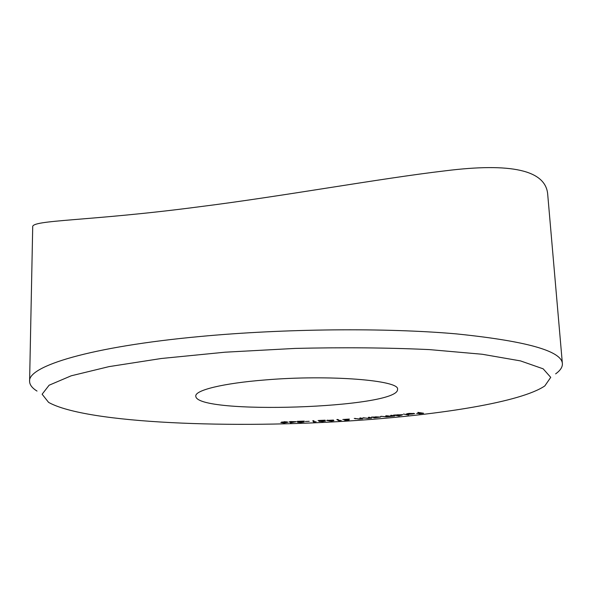 <?xml version="1.0" encoding="UTF-8"?>
<svg xmlns="http://www.w3.org/2000/svg" width="592" height="592" viewBox="0 0 592 592"><rect width="100%" height="100%" fill="white"/><g stroke="black" fill="none" stroke-linecap="round" stroke-linejoin="round"><path stroke-width="0.89" d="M408.991 413.527L406.312 414.037L408.45 413.46L414.652 413.63L409.005 414.348L406.919 414.208L413.157 413.505L408.983 413.401M399.26 415.976L393.576 415.081L402.715 414.681L400.836 415.429L397.299 415.569L399.26 415.976M375.017 417.782L371.532 417.079L380.686 416.99L375.017 417.782M360.78 417.945L362.792 418.773L359.092 419.062L354.253 418.418L359.048 418.951L360.972 418.551L359.818 418.019L360.78 417.945M341.244 420.431L338.816 420.697L336.855 419.543L337.877 419.484L339.638 420.527L341.244 420.431M322.366 421.467L325.504 421.023L322.403 421.585L318.933 421.334L322.958 420.401L318.104 420.512L325.119 420.187L319.939 421.297L322.403 421.585M309.209 421.326L305.339 421.482L309.209 421.326M296.318 421.674L290.42 422.829L290.302 421.97L289.051 422.015L290.346 421.563L296.318 421.674M356.214 420.49C440.663 414.785 521.041 402.116 544.818 385.925L550.73 377.356L543.16 368.823L520.494 360.898L482.206 354.253L429.444 349.606C387.908 347.682 343.153 347.289 295.193 348.414L225.071 352.196L161.305 358.5L108.972 366.633L71.21 375.802L49.114 385.214L42.128 394.228L48.603 402.39C86.743 423.68 234.558 428.978 356.214 420.49M264.942 379.96C222.777 383.283 194.997 390.276 195.789 396.085C195.441 415.096 399.141 408.332 397.535 389.395C400.481 380.353 329.359 374.455 264.942 379.96M284.752 421.674L287.912 422.251L284.138 422.991L280.845 422.518L284.752 421.674M300.803 422.377L304.14 421.963L300.758 422.496L297.524 422.244L302.053 421.304L297.243 421.349L304.295 421.104L298.531 422.2L300.803 422.377M316.106 421.741L313.538 421.97L312.791 420.757L313.827 420.712L314.493 421.807L316.106 421.741M331.239 421.03L333.955 420.675L331.394 421.141L326.666 420.431L333.488 420.076L327.672 420.387L331.046 420.512L329.085 420.919L331.239 421.03M349.088 420.061L344.714 420.342L347.985 419.661L342.798 419.499L349.369 419.069L343.871 419.454L348.91 419.439L349.088 420.061M369.334 417.279L371.613 418.085L367.943 418.396L362.844 417.782L367.861 418.285L369.704 417.893L368.372 417.353L369.334 417.279M391.586 415.281L394.642 416.028L391.334 416.368L386.428 416.827L380.811 416.302L386.221 416.716L387.649 416.383L385.747 415.828L386.665 415.747L391.127 416.257L392.548 415.924L390.661 415.369L391.586 415.281M403.5 414.045L408.524 415.014L403.5 414.045M417.93 412.372L423.569 413.246L418.988 413.801L422.111 413.268L416.664 413.445L419.787 412.913L417.93 412.372M37.015 391.068C32.094 388.019 29.622 384.756 29.6 381.278C27.735 366.307 89.747 346.697 200.229 336.485C284.567 328.56 385.984 327.694 456.018 333.858C526.155 341.014 561.608 350.93 562.378 363.599C562.585 367.077 560.335 370.496 555.629 373.863M562.378 363.599L547.674 193.991C545.469 170.259 511.34 162.534 445.288 170.814C379.553 178.525 282.784 196.292 198.401 206.889C88.556 221.327 30.88 219.75 32.708 227.002L29.6 381.278M284.16 422.873L286.965 422.155L282.369 422.066L281.822 422.481L284.16 422.873M281.822 421.955L281.836 422.399M290.376 421.563L290.42 422.829M294.394 421.733L291.353 421.822M291.249 421.534L291.279 422.459L294.394 421.852M291.338 421.941L291.279 422.459M313.494 420.727L313.538 421.97M327.65 420.105L327.672 420.66M338.794 420.024L338.816 420.697M348.081 419.536L348.096 420.002M361.816 418.366L361.838 418.84M361.453 418.226L361.475 418.692M360.95 418.011L360.972 418.551M370.644 417.745L370.659 418.159M370.229 417.597L370.252 418.019M364.021 417.789L364.036 418.196M374.077 417.478L374.092 417.863M373.67 417.397L379.664 417.027L375.55 416.835L373.67 417.397M392.592 415.525L392.629 416.183M396.129 415.347L402.094 414.925L397.55 414.77L396.129 415.347M407.259 413.623L407.281 413.993M413.49 413.586L408.325 414.171L412.091 414.082L413.475 413.823L413.475 413.327M355.296 418.381L355.311 418.84M281.822 422.481L281.799 421.963M286.965 422.155L286.957 421.741M387.649 416.383L387.627 415.976M392.548 415.924L392.526 415.51M413.616 413.704L413.593 413.334"/></g></svg>
